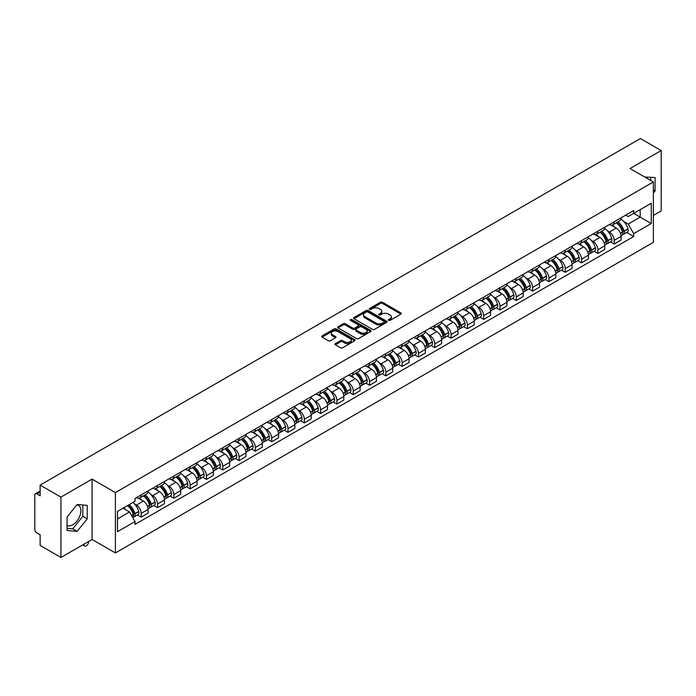 <?xml version="1.0" encoding="UTF-8"?>
<svg xmlns="http://www.w3.org/2000/svg" width="696" height="696" viewBox="0 0 696 696"><rect width="100%" height="100%" fill="white"/><g stroke="black" fill="none" stroke-linecap="round" stroke-linejoin="round"><path stroke-width="1.04" d="M388.594 320.404A1.018 0.583 0 0 0 390.03 320.404L400.931 314.113A1.453 0.835 0 0 0 401.357 313.522A1.453 0.835 0 0 0 400.931 312.922L382.461 302.264A1.453 0.835 0 0 0 380.407 302.264L369.506 308.554A1.018 0.583 0 0 0 370.942 309.389L372.351 308.572A4.646 2.68 0 0 1 378.92 308.572L380.46 309.459A4.646 2.68 0 0 1 381.817 311.356A4.646 2.68 0 0 1 380.46 313.252L379.05 314.061A1.018 0.583 0 0 0 380.486 314.897L381.895 314.079A4.646 2.68 0 0 1 388.464 314.079L390.004 314.966A4.646 2.68 0 0 1 391.361 316.863A4.646 2.68 0 0 1 390.004 318.759L388.594 319.577A1.018 0.583 0 0 0 388.594 320.404L388.594 319.577M644.8 177.045A11.527 6.655 -60 0 1 646.375 177.558A11.527 6.655 -60 0 1 647.602 178.663M76.812 504.887A11.527 6.655 -60 0 1 78.517 505.409A11.527 6.655 -60 0 1 80.284 514.649A11.527 6.655 -60 0 1 72.749 524.81A11.527 6.655 -60 0 1 67.051 525.419M335.359 343.615A1.453 0.835 0 0 0 334.933 344.207A1.453 0.835 0 0 0 335.359 344.798L340.544 347.791A1.453 0.835 0 0 0 342.597 347.791L354.699 340.796A1.453 0.835 0 0 0 355.125 340.205A1.453 0.835 0 0 0 354.699 339.613L336.229 328.947A1.453 0.835 0 0 0 334.184 328.947L322.074 335.942A1.453 0.835 0 0 0 321.648 336.533A1.453 0.835 0 0 0 322.074 337.125L328.329 340.736A1.453 0.835 0 0 0 330.382 340.736L335.568 337.751A1.453 0.835 0 0 0 335.994 337.151A1.453 0.835 0 0 0 335.568 336.56L332.462 334.767A3.88 2.245 0 0 1 331.322 333.184A3.88 2.245 0 0 1 333.723 331.113A3.88 2.245 0 0 1 337.952 331.6L350.114 338.621A3.88 2.245 0 0 1 351.245 340.205A3.88 2.245 0 0 1 348.853 342.275A3.88 2.245 0 0 1 344.624 341.788L342.597 340.622A1.453 0.835 0 0 0 340.544 340.622L335.359 343.615L335.359 344.798M115.397 492.577L92.09 479.118L60.935 497.109L40.133 485.095L640.398 138.539L661.2 150.545L630.045 168.536L653.361 181.995L115.397 492.577L115.397 552.937L653.361 242.347L653.361 181.995M372.456 329.365A1.453 0.835 0 0 0 374.509 329.365L386.619 322.379A1.453 0.835 0 0 0 387.037 321.778A1.453 0.835 0 0 0 386.619 321.187L368.149 310.529A1.453 0.835 0 0 0 366.096 310.529L353.986 317.515A1.453 0.835 0 0 0 353.559 318.107A1.453 0.835 0 0 0 353.986 318.698L372.456 329.365M350.854 320.621A1.018 0.583 0 0 1 351.88 320.769L351.88 319.56L370.663 330.4A1.453 0.835 0 0 1 371.081 330.991A1.453 0.835 0 0 1 370.663 331.583L358.553 338.578A1.453 0.835 0 0 1 356.5 338.578L338.03 327.912L343.206 324.945L343.206 323.736L338.03 326.728A1.453 0.835 0 0 0 337.603 327.32A1.453 0.835 0 0 0 338.03 327.912L338.03 326.728M343.206 324.945A1.453 0.835 0 0 1 345.26 324.945L345.26 323.736A1.453 0.835 0 0 0 343.206 323.736M345.26 323.736L352.75 328.06A1.453 0.835 0 0 0 354.803 328.06L358.24 326.076A1.453 0.835 0 0 0 358.666 325.484A1.453 0.835 0 0 0 358.24 324.893L350.445 320.386A1.018 0.583 0 0 1 351.88 319.56M60.935 497.109L60.935 557.461L40.133 545.455L40.133 534.772L36.888 532.901A2.958 1.705 -120 0 1 34.8 529.273L34.8 495.117A2.958 1.705 -120 0 1 35.409 493.76L40.133 491.037M653.361 215.429L661.2 210.905L661.2 150.545M60.935 557.461L92.09 539.478L115.397 552.937M40.133 485.095L40.133 495.778L36.888 493.908A2.958 1.705 -120 0 0 35.409 493.76M614.159 221.824A6.803 3.924 60 0 1 612.75 224.878L619.649 220.893A6.803 3.924 -120 0 0 621.058 217.848M607.608 231.02L609.348 232.029A6.803 3.924 60 0 1 614.159 240.355L621.058 236.37A6.803 3.924 -120 0 0 616.247 228.044L611.305 225.191M621.058 236.37L621.058 240.059L614.159 244.035L610.418 241.877M612.75 224.878A6.803 3.924 60 0 1 609.4 224.573M614.159 240.355L614.159 244.035M597.847 231.246A6.803 3.924 60 0 1 596.437 234.3L603.336 230.315A6.803 3.924 -120 0 0 604.746 227.261M594.106 251.291L597.847 253.457L604.746 249.472L604.746 245.792A6.803 3.924 -120 0 0 599.943 237.458L595.002 234.604M596.437 234.3A6.803 3.924 60 0 1 593.096 233.986M591.304 240.442L593.044 241.442A6.803 3.924 60 0 1 597.847 249.768L597.847 253.457M581.543 240.659A6.803 3.924 60 0 1 580.133 243.713L587.033 239.728A6.803 3.924 -120 0 0 588.442 236.675M577.802 260.713L581.543 262.87L588.442 258.886L588.442 255.206A6.803 3.924 -120 0 0 583.631 246.871L578.689 244.026M580.133 243.713A6.803 3.924 60 0 1 576.784 243.4M574.992 249.855L576.732 250.856A6.803 3.924 60 0 1 581.543 259.19L581.543 262.87M565.23 250.073A6.803 3.924 60 0 1 563.821 253.126L570.72 249.142A6.803 3.924 -120 0 0 572.129 246.088M561.489 270.126L565.23 272.284L572.129 268.299L572.129 264.619A6.803 3.924 -120 0 0 567.327 256.293L562.385 253.44M563.821 253.126A6.803 3.924 60 0 1 560.48 252.822M558.688 259.269L560.428 260.278A6.803 3.924 60 0 1 565.23 268.604L565.23 272.284M548.927 259.486A6.803 3.924 60 0 1 547.517 262.54L554.416 258.555A6.803 3.924 -120 0 0 555.826 255.502M545.185 279.54L548.927 281.697L555.826 277.713L555.826 274.033A6.803 3.924 -120 0 0 551.014 265.707L546.073 262.853M547.517 262.54A6.803 3.924 60 0 1 544.168 262.235M542.375 268.682L544.115 269.691A6.803 3.924 60 0 1 548.927 278.017L548.927 281.697M532.614 268.908A6.803 3.924 60 0 1 531.205 271.953L538.104 267.977A6.803 3.924 -120 0 0 539.513 264.924M528.873 288.953L532.614 291.119L539.513 287.135L539.513 283.446A6.803 3.924 -120 0 0 534.711 275.12L529.769 272.267M531.205 271.953A6.803 3.924 60 0 1 527.864 271.649M526.072 278.104L527.812 279.105A6.803 3.924 60 0 1 532.614 287.431L532.614 291.119M516.31 278.322A6.803 3.924 60 0 1 514.901 281.375L521.8 277.391A6.803 3.924 -120 0 0 523.209 274.337M512.569 298.366L516.31 300.533L523.209 296.548L523.209 292.868A6.803 3.924 -120 0 0 518.398 284.534L513.457 281.689M514.901 281.375A6.803 3.924 60 0 1 511.551 281.062M509.759 287.518L511.499 288.518A6.803 3.924 60 0 1 516.31 296.853L516.31 300.533M499.998 287.735A6.803 3.924 60 0 1 498.588 290.789L505.487 286.804A6.803 3.924 -120 0 0 506.897 283.75M496.257 307.789L499.998 309.946L506.897 305.962L506.897 302.281A6.803 3.924 -120 0 0 502.094 293.956L497.153 291.102M498.588 290.789A6.803 3.924 60 0 1 495.248 290.484M493.455 296.931L495.195 297.931A6.803 3.924 60 0 1 499.998 306.266L499.998 309.946M483.694 297.149A6.803 3.924 60 0 1 482.285 300.202L489.184 296.218A6.803 3.924 -120 0 0 490.593 293.164M479.953 317.202L483.694 319.36L490.593 315.375L490.593 311.695A6.803 3.924 -120 0 0 485.782 303.369L480.84 300.515M482.285 300.202A6.803 3.924 60 0 1 478.935 299.898M477.143 306.344L478.883 307.354A6.803 3.924 60 0 1 483.694 315.68L483.694 319.36M467.381 306.562A6.803 3.924 60 0 1 465.972 309.616L472.871 305.64A6.803 3.924 -120 0 0 474.28 302.586M463.64 326.615L467.381 328.773L474.28 324.797L474.28 321.108A6.803 3.924 -120 0 0 469.478 312.782L464.537 309.929M465.972 309.616A6.803 3.924 60 0 1 462.631 309.311M460.839 315.758L462.579 316.767A6.803 3.924 60 0 1 467.381 325.093L467.381 328.773M451.078 315.984A6.803 3.924 60 0 1 449.668 319.038L456.567 315.053A6.803 3.924 -120 0 0 457.977 311.999M447.337 336.029L451.078 338.195L457.977 334.21L457.977 330.53A6.803 3.924 -120 0 0 453.166 322.196L448.224 319.351M449.668 319.038A6.803 3.924 60 0 1 446.319 318.725M444.526 325.18L446.267 326.18A6.803 3.924 60 0 1 451.078 334.515L451.078 338.195M434.765 325.397A6.803 3.924 60 0 1 433.356 328.451L440.255 324.466A6.803 3.924 -120 0 0 441.664 321.413M431.024 345.451L434.765 347.608L441.664 343.624L441.664 339.944A6.803 3.924 -120 0 0 436.862 331.618L431.92 328.764M433.356 328.451A6.803 3.924 60 0 1 430.015 328.147M428.223 334.593L429.963 335.594A6.803 3.924 60 0 1 434.765 343.928L434.765 347.608M418.461 334.811A6.803 3.924 60 0 1 417.052 337.865L423.951 333.88A6.803 3.924 -120 0 0 425.36 330.826M414.72 354.864L418.461 357.022L425.36 353.037L425.36 349.357A6.803 3.924 -120 0 0 420.549 341.031L415.608 338.178M417.052 337.865A6.803 3.924 60 0 1 413.702 337.56M411.91 344.007L413.65 345.016A6.803 3.924 60 0 1 418.461 353.342L418.461 357.022M402.149 344.224A6.803 3.924 60 0 1 400.739 347.278L407.639 343.293A6.803 3.924 -120 0 0 409.048 340.248M398.408 364.278L402.149 366.435L409.048 362.459L409.048 358.771A6.803 3.924 -120 0 0 404.245 350.445L399.304 347.591M400.739 347.278A6.803 3.924 60 0 1 397.399 346.973M395.606 353.42L397.346 354.429A6.803 3.924 60 0 1 402.149 362.755L402.149 366.435M385.845 353.646A6.803 3.924 60 0 1 384.436 356.7L391.335 352.715A6.803 3.924 -120 0 0 392.744 349.662M382.104 373.691L385.845 375.857L392.744 371.873L392.744 368.193A6.803 3.924 -120 0 0 387.933 359.858L382.991 357.005M384.436 356.7A6.803 3.924 60 0 1 381.086 356.387M379.294 362.842L381.034 363.843A6.803 3.924 60 0 1 385.845 372.169L385.845 375.857M369.532 363.06A6.803 3.924 60 0 1 368.123 366.113L375.022 362.129A6.803 3.924 -120 0 0 376.432 359.075M365.791 383.113L369.532 385.271L376.432 381.286L376.432 377.606A6.803 3.924 -120 0 0 371.629 369.272L366.688 366.427M368.123 366.113A6.803 3.924 60 0 1 364.782 365.8M362.99 372.256L364.73 373.256A6.803 3.924 60 0 1 369.532 381.591L369.532 385.271M353.229 372.473A6.803 3.924 60 0 1 351.819 375.527L358.718 371.542A6.803 3.924 -120 0 0 360.128 368.488M349.488 392.527L353.229 394.684L360.128 390.7L360.128 387.019A6.803 3.924 -120 0 0 355.317 378.694L350.375 375.84M351.819 375.527A6.803 3.924 60 0 1 348.47 375.222M346.678 381.669L348.418 382.678A6.803 3.924 60 0 1 353.229 391.004L353.229 394.684M336.916 381.887A6.803 3.924 60 0 1 335.507 384.94L342.406 380.956A6.803 3.924 -120 0 0 343.815 377.902M333.175 401.94L336.916 404.098L343.815 400.113L343.815 396.433A6.803 3.924 -120 0 0 339.013 388.107L334.071 385.253M335.507 384.94A6.803 3.924 60 0 1 332.166 384.636M330.374 391.082L332.114 392.092A6.803 3.924 60 0 1 336.916 400.418L336.916 404.098M320.612 391.309A6.803 3.924 60 0 1 319.203 394.354L326.102 390.378A6.803 3.924 -120 0 0 327.512 387.324M316.871 411.353L320.612 413.52L327.512 409.535L327.512 405.855A6.803 3.924 -120 0 0 322.7 397.52L317.759 394.667M319.203 394.354A6.803 3.924 60 0 1 315.853 394.049M314.061 400.505L315.801 401.505A6.803 3.924 60 0 1 320.612 409.831L320.612 413.52M304.3 400.722A6.803 3.924 60 0 1 302.89 403.776L309.79 399.791A6.803 3.924 -120 0 0 311.199 396.737M300.559 420.767L304.3 422.933L311.199 418.949L311.199 415.268A6.803 3.924 -120 0 0 306.397 406.934L301.455 404.089M302.89 403.776A6.803 3.924 60 0 1 299.55 403.462M297.757 409.918L299.498 410.918A6.803 3.924 60 0 1 304.3 419.253L304.3 422.933M287.996 410.135A6.803 3.924 60 0 1 286.587 413.189L293.486 409.204A6.803 3.924 -120 0 0 294.895 406.151M284.255 430.189L287.996 432.346L294.895 428.362L294.895 424.682A6.803 3.924 -120 0 0 290.084 416.356L285.142 413.502M286.587 413.189A6.803 3.924 60 0 1 283.237 412.885M281.445 419.331L283.185 420.332A6.803 3.924 60 0 1 287.996 428.666L287.996 432.346M271.684 419.549A6.803 3.924 60 0 1 270.274 422.603L277.173 418.618A6.803 3.924 -120 0 0 278.583 415.564M267.943 439.602L271.684 441.76L278.583 437.775L278.583 434.095A6.803 3.924 -120 0 0 273.78 425.769L268.839 422.916M270.274 422.603A6.803 3.924 60 0 1 266.933 422.298M265.141 428.745L266.881 429.754A6.803 3.924 60 0 1 271.684 438.08L271.684 441.76M255.38 428.971A6.803 3.924 60 0 1 253.97 432.016L260.87 428.04A6.803 3.924 -120 0 0 262.279 424.986M251.639 449.016L255.38 451.173L262.279 447.197L262.279 443.509A6.803 3.924 -120 0 0 257.468 435.183L252.526 432.329M253.97 432.016A6.803 3.924 60 0 1 250.621 431.711M248.829 438.158L250.569 439.167A6.803 3.924 60 0 1 255.38 447.493L255.38 451.173M239.067 438.384A6.803 3.924 60 0 1 237.658 441.438L244.557 437.453A6.803 3.924 -120 0 0 245.966 434.4M235.326 458.429L239.067 460.595L245.966 456.611L245.966 452.931A6.803 3.924 -120 0 0 241.164 444.596L236.222 441.751M237.658 441.438A6.803 3.924 60 0 1 234.317 441.125M232.525 447.58L234.265 448.581A6.803 3.924 60 0 1 239.067 456.915L239.067 460.595M222.764 447.798A6.803 3.924 60 0 1 221.354 450.851L228.253 446.867A6.803 3.924 -120 0 0 229.663 443.813M219.023 467.851L222.764 470.009L229.663 466.024L229.663 462.344A6.803 3.924 -120 0 0 224.851 454.018L219.91 451.165M221.354 450.851A6.803 3.924 60 0 1 218.005 450.547M216.212 456.994L217.952 457.994A6.803 3.924 60 0 1 222.764 466.329L222.764 470.009M206.451 457.211A6.803 3.924 60 0 1 205.042 460.265L211.941 456.28A6.803 3.924 -120 0 0 213.35 453.227M202.71 477.265L206.451 479.422L213.35 475.438L213.35 471.757A6.803 3.924 -120 0 0 208.548 463.432L203.606 460.578M205.042 460.265A6.803 3.924 60 0 1 201.701 459.96M199.909 466.407L201.649 467.416A6.803 3.924 60 0 1 206.451 475.742L206.451 479.422M190.147 466.625A6.803 3.924 60 0 1 188.738 469.678L195.637 465.694A6.803 3.924 -120 0 0 197.046 462.649M186.406 486.678L190.147 488.836L197.046 484.86L197.046 481.171A6.803 3.924 -120 0 0 192.235 472.845L187.294 469.991M188.738 469.678A6.803 3.924 60 0 1 185.388 469.374M183.596 475.82L185.336 476.83A6.803 3.924 60 0 1 190.147 485.155L190.147 488.836M173.835 476.047A6.803 3.924 60 0 1 172.425 479.1L179.324 475.116A6.803 3.924 -120 0 0 180.734 472.062M170.094 496.091L173.835 498.258L180.734 494.273L180.734 490.593A6.803 3.924 -120 0 0 175.931 482.258L170.99 479.405M172.425 479.1A6.803 3.924 60 0 1 169.084 478.787M167.292 485.243L169.032 486.243A6.803 3.924 60 0 1 173.835 494.569L173.835 498.258M157.531 485.46A6.803 3.924 60 0 1 156.121 488.514L163.021 484.529A6.803 3.924 -120 0 0 164.43 481.475M153.79 505.513L157.531 507.671L164.43 503.687L164.43 500.006A6.803 3.924 -120 0 0 159.619 491.672L154.677 488.827M156.121 488.514A6.803 3.924 60 0 1 152.772 488.209M150.98 494.656L152.72 495.656A6.803 3.924 60 0 1 157.531 503.991L157.531 507.671M141.218 494.873A6.803 3.924 60 0 1 139.809 497.927L146.708 493.942A6.803 3.924 -120 0 0 148.118 490.889M137.477 514.927L141.218 517.085L148.118 513.1L148.118 509.42A6.803 3.924 -120 0 0 143.315 501.094L138.374 498.24M139.809 497.927A6.803 3.924 60 0 1 136.468 497.623M134.676 504.069L136.416 505.078A6.803 3.924 60 0 1 141.218 513.404L141.218 517.085M625.713 215.16L628.166 216.578L651.265 203.241L640.19 209.635L640.19 217.117L628.166 224.06L623.92 221.606M117.494 518.894L129.517 511.952L135.05 521.548L117.494 531.692L117.494 511.412L135.05 501.268L135.05 498.432L633.708 210.54L633.708 213.376L651.265 223.52L633.708 233.656L628.166 224.06M651.265 203.241L651.265 223.52M135.05 521.548L135.05 524.393L633.708 236.492L633.708 233.656M653.361 193.131L655.084 190.982L655.084 177.532L644.705 176.993M92.09 479.118L92.09 539.478M67.051 530.482L77.134 531.379L87.226 518.833L87.226 505.383L77.134 504.478L67.051 517.032L67.051 530.482M129.517 511.952L123.035 508.21M626.722 232.464L633.708 236.492M650.69 180.455L650.69 177.141M653.361 189.982L655.084 190.982M67.051 528.334L72.749 528.847L82.833 516.293L82.833 504.992M72.749 528.847L77.134 531.379M82.833 516.293L87.226 518.833M388.994 320.551L390.004 319.969A4.646 2.68 0 0 0 391.361 318.072L391.361 316.863M381.817 311.356L381.817 312.565A4.646 2.68 0 0 1 380.46 314.462L379.45 315.036M400.913 314.122L382.461 303.465A1.453 0.835 0 0 0 380.407 303.465L369.907 309.529M386.593 322.387L368.149 311.73A1.453 0.835 0 0 0 366.096 311.73L354.003 318.716M384.053 322.196A1.018 0.583 0 0 0 384.053 321.369L367.836 312.008A1.018 0.583 0 0 0 366.4 312.008L364.913 312.869A4.646 2.68 0 0 0 363.556 314.766A4.646 2.68 0 0 0 364.913 316.654L375.997 323.057A4.646 2.68 0 0 0 382.565 323.057L384.053 322.196L384.053 323.405A1.018 0.583 0 0 0 384.349 322.988L384.349 321.778M363.556 314.766L363.556 315.967A4.646 2.68 0 0 0 364.913 317.863L364.913 316.654M384.053 323.405L382.565 324.266A4.646 2.68 0 0 1 375.997 324.266L364.913 317.863M345.26 324.945L352.75 329.269A1.453 0.835 0 0 0 354.803 329.269L358.24 327.285A1.453 0.835 0 0 0 358.666 326.694L358.666 325.484M351.88 320.769L370.637 331.6M360.528 332.549A3.88 2.245 0 0 0 364.756 333.036A3.88 2.245 0 0 0 367.149 330.965A3.88 2.245 0 0 0 366.018 329.382L361.729 326.902A1.453 0.835 0 0 0 359.675 326.902L356.239 328.895A1.453 0.835 0 0 0 355.821 329.486A1.453 0.835 0 0 0 356.239 330.078L360.528 332.549L360.528 333.758A3.88 2.245 0 0 0 364.756 334.245A3.88 2.245 0 0 0 367.149 332.175L367.149 330.965M355.821 329.486L355.821 330.687A1.453 0.835 0 0 0 356.239 331.287L356.239 330.078M360.528 333.758L356.239 331.287M351.245 340.205L351.245 341.414A3.88 2.245 0 0 1 348.853 343.485A3.88 2.245 0 0 1 344.624 342.998L342.597 341.832A1.453 0.835 0 0 0 340.544 341.832L335.376 344.807M331.322 333.184L331.322 334.393A3.88 2.245 0 0 0 332.462 335.977L332.462 334.767M335.55 337.76L332.462 335.977M354.682 340.814L336.229 330.156A1.453 0.835 0 0 0 334.184 330.156L322.091 337.134L322.074 335.942M616.726 222.581A9.318 5.377 60 0 1 616.769 222.616A9.318 5.377 60 0 1 622.903 230.968L622.955 231.159A1.81 1.044 60 0 1 622.668 232.586A1.81 1.044 60 0 1 622.624 232.603M616.317 222.824A11.232 6.49 60 0 1 622.494 232.09L622.546 232.281A3.732 2.158 60 0 1 621.954 235.213L621.032 235.753M622.598 234.387A3.732 2.158 -120 0 0 623.625 234.248A3.732 2.158 -120 0 0 624.216 231.316L624.164 231.124A11.232 6.49 -120 0 0 617.987 221.859M620.919 219.04A11.232 6.49 60 0 1 627.983 228.923L628.036 229.115A3.732 2.158 60 0 1 627.444 232.046L623.625 234.248M612.48 225.008A11.232 6.49 60 0 1 614.829 227.227M620.293 227.244L621.728 228.07M600.413 232.003A9.318 5.377 60 0 1 600.465 232.029A9.318 5.377 60 0 1 606.59 240.381L606.642 240.581A1.81 1.044 60 0 1 606.364 241.999A1.81 1.044 60 0 1 606.32 242.025M600.004 232.238A11.232 6.49 60 0 1 606.181 241.503L606.242 241.703A3.732 2.158 60 0 1 605.65 244.627L604.72 245.166M606.286 243.809A3.732 2.158 -120 0 0 607.321 243.661A3.732 2.158 -120 0 0 607.913 240.738L607.852 240.538A11.232 6.49 -120 0 0 601.683 231.272M604.606 228.453A11.232 6.49 60 0 1 611.671 238.337L611.723 238.528A3.732 2.158 60 0 1 611.14 241.46L607.321 243.661M596.176 234.43A11.232 6.49 60 0 1 598.525 236.64M603.989 236.657L605.416 237.484M584.109 241.416A9.318 5.377 60 0 1 584.153 241.442A9.318 5.377 60 0 1 590.286 249.803L590.338 249.995A1.81 1.044 60 0 1 590.051 251.413A1.81 1.044 60 0 1 590.008 251.439M583.7 241.651A11.232 6.49 60 0 1 589.877 250.925L589.93 251.117A3.732 2.158 60 0 1 589.338 254.049L588.416 254.579M589.982 253.222A3.732 2.158 -120 0 0 591.008 253.083A3.732 2.158 -120 0 0 591.6 250.151L591.548 249.96A11.232 6.49 -120 0 0 585.371 240.685M588.303 237.867A11.232 6.49 60 0 1 595.367 247.75L595.419 247.95A3.732 2.158 60 0 1 594.828 250.873L591.008 253.083M579.864 243.844A11.232 6.49 60 0 1 582.213 246.053M587.676 246.071L589.112 246.897M567.797 250.83A9.318 5.377 60 0 1 567.849 250.856A9.318 5.377 60 0 1 573.974 259.216L574.026 259.408A1.81 1.044 60 0 1 573.748 260.835A1.81 1.044 60 0 1 573.704 260.852M567.388 251.065A11.232 6.49 60 0 1 573.565 260.339L573.626 260.53A3.732 2.158 60 0 1 573.034 263.462L572.103 264.001M573.669 262.636A3.732 2.158 -120 0 0 574.705 262.496A3.732 2.158 -120 0 0 575.296 259.565L575.235 259.373A11.232 6.49 -120 0 0 569.067 250.099M571.99 247.28A11.232 6.49 60 0 1 579.055 257.172L579.107 257.363A3.732 2.158 60 0 1 578.524 260.295L574.705 262.496M563.56 253.257A11.232 6.49 60 0 1 565.909 255.475M571.372 255.484L572.799 256.311M551.493 260.243A9.318 5.377 60 0 1 551.537 260.278A9.318 5.377 60 0 1 557.67 268.63L557.722 268.821A1.81 1.044 60 0 1 557.435 270.248A1.81 1.044 60 0 1 557.392 270.265M551.084 260.478A11.232 6.49 60 0 1 557.261 269.752L557.313 269.944A3.732 2.158 60 0 1 556.722 272.875L555.799 273.415M557.365 272.049A3.732 2.158 -120 0 0 558.392 271.91A3.732 2.158 -120 0 0 558.984 268.978L558.932 268.786A11.232 6.49 -120 0 0 552.755 259.512M555.686 256.702A11.232 6.49 60 0 1 562.751 266.585L562.803 266.777A3.732 2.158 60 0 1 562.211 269.709L558.392 271.91M547.247 262.67A11.232 6.49 60 0 1 549.596 264.889M555.06 264.906L556.495 265.733M535.18 269.665A9.318 5.377 60 0 1 535.233 269.691A9.318 5.377 60 0 1 541.357 278.043L541.41 278.243A1.81 1.044 60 0 1 541.131 279.661A1.81 1.044 60 0 1 541.088 279.688M534.772 269.9A11.232 6.49 60 0 1 540.949 279.166L541.01 279.357A3.732 2.158 60 0 1 540.418 282.289L539.487 282.828M541.053 281.462A3.732 2.158 -120 0 0 542.088 281.323A3.732 2.158 -120 0 0 542.68 278.391L542.619 278.2A11.232 6.49 -120 0 0 536.451 268.934M539.374 266.116A11.232 6.49 60 0 1 546.438 275.999L546.49 276.19A3.732 2.158 60 0 1 545.908 279.122L542.088 281.323M530.944 272.084A11.232 6.49 60 0 1 533.293 274.302M538.756 274.32L540.183 275.146M518.877 279.079A9.318 5.377 60 0 1 518.92 279.105A9.318 5.377 60 0 1 525.054 287.465L525.106 287.657A1.81 1.044 60 0 1 524.819 289.075A1.81 1.044 60 0 1 524.775 289.101M518.468 279.314A11.232 6.49 60 0 1 524.645 288.588L524.697 288.779A3.732 2.158 60 0 1 524.105 291.711L523.183 292.242M524.749 290.885A3.732 2.158 -120 0 0 525.776 290.745A3.732 2.158 -120 0 0 526.367 287.813L526.315 287.622A11.232 6.49 -120 0 0 520.138 278.348M523.07 275.529A11.232 6.49 60 0 1 530.135 285.412L530.187 285.604A3.732 2.158 60 0 1 529.595 288.535L525.776 290.745M514.631 281.506A11.232 6.49 60 0 1 516.98 283.716M522.444 283.733L523.879 284.56M502.564 288.492A9.318 5.377 60 0 1 502.616 288.518A9.318 5.377 60 0 1 508.741 296.879L508.793 297.07A1.81 1.044 60 0 1 508.515 298.497A1.81 1.044 60 0 1 508.472 298.514M502.155 288.727A11.232 6.49 60 0 1 508.332 298.001L508.393 298.192A3.732 2.158 60 0 1 507.802 301.124L506.871 301.655M508.437 300.298A3.732 2.158 -120 0 0 509.472 300.159A3.732 2.158 -120 0 0 510.064 297.227L510.003 297.035A11.232 6.49 -120 0 0 503.834 287.761M506.758 284.942A11.232 6.49 60 0 1 513.822 294.834L513.874 295.026A3.732 2.158 60 0 1 513.291 297.958L509.472 300.159M498.327 290.919A11.232 6.49 60 0 1 500.676 293.138M506.14 293.147L507.567 293.973M486.26 297.905A9.318 5.377 60 0 1 486.304 297.931A9.318 5.377 60 0 1 492.437 306.292L492.49 306.484A1.81 1.044 60 0 1 492.202 307.91A1.81 1.044 60 0 1 492.159 307.928M485.852 298.14A11.232 6.49 60 0 1 492.028 307.415L492.081 307.606A3.732 2.158 60 0 1 491.489 310.538L490.567 311.077M492.133 309.711A3.732 2.158 -120 0 0 493.16 309.572A3.732 2.158 -120 0 0 493.751 306.64L493.699 306.449A11.232 6.49 -120 0 0 487.522 297.175M490.454 294.365A11.232 6.49 60 0 1 497.518 304.248L497.57 304.439A3.732 2.158 60 0 1 496.979 307.371L493.16 309.572M482.015 300.333A11.232 6.49 60 0 1 484.364 302.551M489.827 302.569L491.263 303.395M469.948 307.327A9.318 5.377 60 0 1 470 307.354A9.318 5.377 60 0 1 476.125 315.706L476.177 315.906A1.81 1.044 60 0 1 475.899 317.324A1.81 1.044 60 0 1 475.855 317.341M469.539 307.562A11.232 6.49 60 0 1 475.716 316.828L475.777 317.019A3.732 2.158 60 0 1 475.185 319.951L474.254 320.491M475.82 319.125A3.732 2.158 -120 0 0 476.856 318.986A3.732 2.158 -120 0 0 477.447 316.054L477.386 315.862A11.232 6.49 -120 0 0 471.218 306.597M474.141 303.778A11.232 6.49 60 0 1 481.206 313.661L481.258 313.853A3.732 2.158 60 0 1 480.675 316.784L476.856 318.986M465.711 309.746A11.232 6.49 60 0 1 468.06 311.965M473.524 311.982L474.95 312.808M453.644 316.741A9.318 5.377 60 0 1 453.688 316.767A9.318 5.377 60 0 1 459.821 325.128L459.873 325.319A1.81 1.044 60 0 1 459.586 326.737A1.81 1.044 60 0 1 459.543 326.763M453.235 316.976A11.232 6.49 60 0 1 459.412 326.241L459.464 326.441A3.732 2.158 60 0 1 458.873 329.373L457.951 329.904M459.517 328.547A3.732 2.158 -120 0 0 460.552 328.408A3.732 2.158 -120 0 0 461.135 325.476L461.083 325.276A11.232 6.49 -120 0 0 454.906 316.01M457.837 313.191A11.232 6.49 60 0 1 464.902 323.075L464.954 323.266A3.732 2.158 60 0 1 464.363 326.198L460.552 328.408M449.398 319.168A11.232 6.49 60 0 1 451.748 321.378M457.211 321.395L458.647 322.222M437.332 326.154A9.318 5.377 60 0 1 437.384 326.18A9.318 5.377 60 0 1 443.509 334.541L443.561 334.733A1.81 1.044 60 0 1 443.282 336.151A1.81 1.044 60 0 1 443.239 336.177M436.923 326.389A11.232 6.49 60 0 1 443.1 335.663L443.161 335.855A3.732 2.158 60 0 1 442.569 338.787L441.638 339.317M443.204 337.96A3.732 2.158 -120 0 0 444.239 337.821A3.732 2.158 -120 0 0 444.831 334.889L444.77 334.698A11.232 6.49 -120 0 0 438.602 325.423M441.525 322.605A11.232 6.49 60 0 1 448.589 332.488L448.642 332.688A3.732 2.158 60 0 1 448.059 335.62L444.239 337.821M433.095 328.582A11.232 6.49 60 0 1 435.444 330.791M440.907 330.809L442.334 331.635M421.028 335.568A9.318 5.377 60 0 1 421.071 335.594A9.318 5.377 60 0 1 427.205 343.954L427.257 344.146A1.81 1.044 60 0 1 426.97 345.573A1.81 1.044 60 0 1 426.926 345.59M420.619 335.803A11.232 6.49 60 0 1 426.796 345.077L426.848 345.268A3.732 2.158 60 0 1 426.256 348.2L425.334 348.74M426.9 347.374A3.732 2.158 -120 0 0 427.936 347.234A3.732 2.158 -120 0 0 428.519 344.303L428.466 344.111A11.232 6.49 -120 0 0 422.289 334.837M425.221 332.027A11.232 6.49 60 0 1 432.286 341.91L432.338 342.101A3.732 2.158 60 0 1 431.746 345.033L427.936 347.234M416.782 337.995A11.232 6.49 60 0 1 419.131 340.214M424.595 340.222L426.03 341.057M404.715 344.99A9.318 5.377 60 0 1 404.767 345.016A9.318 5.377 60 0 1 410.892 353.368L410.945 353.559A1.81 1.044 60 0 1 410.666 354.986A1.81 1.044 60 0 1 410.623 355.004M404.306 345.225A11.232 6.49 60 0 1 410.483 354.49L410.544 354.682A3.732 2.158 60 0 1 409.953 357.613L409.022 358.153M410.588 356.787A3.732 2.158 -120 0 0 411.623 356.648A3.732 2.158 -120 0 0 412.215 353.716L412.154 353.525A11.232 6.49 -120 0 0 405.986 344.259M408.909 341.44A11.232 6.49 60 0 1 415.973 351.323L416.025 351.515A3.732 2.158 60 0 1 415.442 354.447L411.623 356.648M400.478 347.408A11.232 6.49 60 0 1 402.827 349.627M408.291 349.644L409.718 350.471M388.411 354.403A9.318 5.377 60 0 1 388.455 354.429A9.318 5.377 60 0 1 394.589 362.79L394.641 362.981A1.81 1.044 60 0 1 394.354 364.4A1.81 1.044 60 0 1 394.31 364.426M388.003 354.638A11.232 6.49 60 0 1 394.18 363.904L394.232 364.104A3.732 2.158 60 0 1 393.64 367.027L392.718 367.566M394.284 366.209A3.732 2.158 -120 0 0 395.319 366.061A3.732 2.158 -120 0 0 395.902 363.138L395.85 362.938A11.232 6.49 -120 0 0 389.673 353.672M392.605 350.854A11.232 6.49 60 0 1 399.669 360.737L399.721 360.928A3.732 2.158 60 0 1 399.13 363.86L395.319 366.061M384.166 356.83A11.232 6.49 60 0 1 386.515 359.04M391.978 359.058L393.414 359.884M372.099 363.817A9.318 5.377 60 0 1 372.151 363.843A9.318 5.377 60 0 1 378.276 372.203L378.328 372.395A1.81 1.044 60 0 1 378.05 373.813A1.81 1.044 60 0 1 378.006 373.839M371.69 364.051A11.232 6.49 60 0 1 377.867 373.326L377.928 373.517A3.732 2.158 60 0 1 377.336 376.449L376.405 376.98M377.971 375.623A3.732 2.158 -120 0 0 379.007 375.483A3.732 2.158 -120 0 0 379.598 372.551L379.538 372.36A11.232 6.49 -120 0 0 373.369 363.086M376.292 360.267A11.232 6.49 60 0 1 383.357 370.15L383.409 370.35A3.732 2.158 60 0 1 382.826 373.274L379.007 375.483M367.862 366.244A11.232 6.49 60 0 1 370.211 368.454M375.675 368.471L377.101 369.298M355.795 373.23A9.318 5.377 60 0 1 355.839 373.256A9.318 5.377 60 0 1 361.972 381.617L362.024 381.808A1.81 1.044 60 0 1 361.737 383.235A1.81 1.044 60 0 1 361.694 383.252M355.386 373.465A11.232 6.49 60 0 1 361.563 382.739L361.615 382.93A3.732 2.158 60 0 1 361.024 385.862L360.102 386.402M361.668 385.036A3.732 2.158 -120 0 0 362.703 384.897A3.732 2.158 -120 0 0 363.286 381.965L363.234 381.773A11.232 6.49 -120 0 0 357.057 372.499M359.989 369.68A11.232 6.49 60 0 1 367.053 379.572L367.105 379.764A3.732 2.158 60 0 1 366.514 382.696L362.703 384.897M351.55 375.657A11.232 6.49 60 0 1 353.899 377.876M359.362 377.885L360.798 378.711M339.483 382.643A9.318 5.377 60 0 1 339.535 382.678A9.318 5.377 60 0 1 345.66 391.03L345.712 391.222A1.81 1.044 60 0 1 345.433 392.648A1.81 1.044 60 0 1 345.39 392.666M339.074 382.878A11.232 6.49 60 0 1 345.251 392.152L345.312 392.344A3.732 2.158 60 0 1 344.72 395.276L343.789 395.815M345.355 394.449A3.732 2.158 -120 0 0 346.39 394.31A3.732 2.158 -120 0 0 346.982 391.378L346.921 391.187A11.232 6.49 -120 0 0 340.753 381.913M343.676 379.103A11.232 6.49 60 0 1 350.74 388.986L350.793 389.177A3.732 2.158 60 0 1 350.21 392.109L346.39 394.31M335.246 385.071A11.232 6.49 60 0 1 337.595 387.289M343.058 387.307L344.485 388.133M323.179 392.065A9.318 5.377 60 0 1 323.222 392.092A9.318 5.377 60 0 1 329.356 400.444L329.408 400.644A1.81 1.044 60 0 1 329.121 402.062A1.81 1.044 60 0 1 329.077 402.088M322.77 392.3A11.232 6.49 60 0 1 328.947 401.566L328.999 401.757A3.732 2.158 60 0 1 328.408 404.689L327.485 405.229M329.051 403.871A3.732 2.158 -120 0 0 330.087 403.724A3.732 2.158 -120 0 0 330.67 400.792L330.617 400.6A11.232 6.49 -120 0 0 324.44 391.335M327.372 388.516A11.232 6.49 60 0 1 334.437 398.399L334.489 398.59A3.732 2.158 60 0 1 333.897 401.522L330.087 403.724M318.933 394.484A11.232 6.49 60 0 1 321.282 396.703M326.746 396.72L328.181 397.546M306.866 401.479A9.318 5.377 60 0 1 306.919 401.505A9.318 5.377 60 0 1 313.043 409.866L313.096 410.057A1.81 1.044 60 0 1 312.817 411.475A1.81 1.044 60 0 1 312.774 411.501M306.457 401.714A11.232 6.49 60 0 1 312.635 410.988L312.695 411.179A3.732 2.158 60 0 1 312.104 414.111L311.173 414.642M312.739 413.285A3.732 2.158 -120 0 0 313.774 413.146A3.732 2.158 -120 0 0 314.366 410.214L314.305 410.022A11.232 6.49 -120 0 0 308.137 400.748M311.06 397.929A11.232 6.49 60 0 1 318.124 407.812L318.176 408.013A3.732 2.158 60 0 1 317.594 410.936L313.774 413.146M302.63 403.906A11.232 6.49 60 0 1 304.978 406.116M310.442 406.133L311.869 406.96M290.563 410.892A9.318 5.377 60 0 1 290.606 410.918A9.318 5.377 60 0 1 296.74 419.279L296.792 419.47A1.81 1.044 60 0 1 296.505 420.897A1.81 1.044 60 0 1 296.461 420.915M290.154 411.127A11.232 6.49 60 0 1 296.331 420.401L296.383 420.593A3.732 2.158 60 0 1 295.791 423.525L294.869 424.055M296.435 422.698A3.732 2.158 -120 0 0 297.47 422.559A3.732 2.158 -120 0 0 298.053 419.627L298.001 419.436A11.232 6.49 -120 0 0 291.824 410.161M294.756 407.343A11.232 6.49 60 0 1 301.82 417.235L301.873 417.426A3.732 2.158 60 0 1 301.281 420.358L297.47 422.559M286.317 413.32A11.232 6.49 60 0 1 288.666 415.538M294.13 415.547L295.565 416.373M274.25 420.306A9.318 5.377 60 0 1 274.302 420.332A9.318 5.377 60 0 1 280.427 428.692L280.479 428.884A1.81 1.044 60 0 1 280.201 430.311A1.81 1.044 60 0 1 280.157 430.328M273.841 420.541A11.232 6.49 60 0 1 280.018 429.815L280.079 430.006A3.732 2.158 60 0 1 279.488 432.938L278.557 433.478M280.123 432.112A3.732 2.158 -120 0 0 281.158 431.972A3.732 2.158 -120 0 0 281.75 429.04L281.689 428.849A11.232 6.49 -120 0 0 275.52 419.575M278.444 416.765A11.232 6.49 60 0 1 285.508 426.648L285.56 426.839A3.732 2.158 60 0 1 284.977 429.771L281.158 431.972M270.013 422.733A11.232 6.49 60 0 1 272.362 424.952M277.826 424.969L279.253 425.795M257.946 429.728A9.318 5.377 60 0 1 257.99 429.754A9.318 5.377 60 0 1 264.123 438.106L264.175 438.306A1.81 1.044 60 0 1 263.888 439.724A1.81 1.044 60 0 1 263.845 439.741M257.537 429.963A11.232 6.49 60 0 1 263.714 439.228L263.767 439.42A3.732 2.158 60 0 1 263.175 442.351L262.253 442.891M263.819 441.525A3.732 2.158 -120 0 0 264.854 441.386A3.732 2.158 -120 0 0 265.437 438.454L265.385 438.262A11.232 6.49 -120 0 0 259.208 428.997M262.14 426.178A11.232 6.49 60 0 1 269.204 436.061L269.256 436.253A3.732 2.158 60 0 1 268.665 439.185L264.854 441.386M253.701 432.146A11.232 6.49 60 0 1 256.05 434.365M261.513 434.382L262.949 435.209M241.634 439.141A9.318 5.377 60 0 1 241.686 439.167A9.318 5.377 60 0 1 247.811 447.528L247.863 447.719A1.81 1.044 60 0 1 247.585 449.137A1.81 1.044 60 0 1 247.541 449.164M241.225 439.376A11.232 6.49 60 0 1 247.402 448.642L247.463 448.842A3.732 2.158 60 0 1 246.871 451.774L245.94 452.304M247.506 450.947A3.732 2.158 -120 0 0 248.542 450.808A3.732 2.158 -120 0 0 249.133 447.876L249.072 447.676A11.232 6.49 -120 0 0 242.904 438.41M245.827 435.592A11.232 6.49 60 0 1 252.892 445.475L252.944 445.666A3.732 2.158 60 0 1 252.361 448.598L248.542 450.808M237.397 441.569A11.232 6.49 60 0 1 239.746 443.778M245.21 443.796L246.636 444.622M225.33 448.555A9.318 5.377 60 0 1 225.374 448.581A9.318 5.377 60 0 1 231.507 456.941L231.559 457.133A1.81 1.044 60 0 1 231.272 458.551A1.81 1.044 60 0 1 231.229 458.577M224.921 448.79A11.232 6.49 60 0 1 231.098 458.064L231.15 458.255A3.732 2.158 60 0 1 230.559 461.187L229.636 461.718M231.202 460.361A3.732 2.158 -120 0 0 232.238 460.221A3.732 2.158 -120 0 0 232.821 457.289L232.769 457.098A11.232 6.49 -120 0 0 226.591 447.824M229.523 445.005A11.232 6.49 60 0 1 236.588 454.888L236.64 455.088A3.732 2.158 60 0 1 236.048 458.02L232.238 460.221M221.084 450.982A11.232 6.49 60 0 1 223.433 453.192M228.897 453.209L230.333 454.036M209.018 457.968A9.318 5.377 60 0 1 209.07 457.994A9.318 5.377 60 0 1 215.195 466.355L215.247 466.546A1.81 1.044 60 0 1 214.968 467.973A1.81 1.044 60 0 1 214.925 467.99M208.609 458.203A11.232 6.49 60 0 1 214.786 467.477L214.846 467.668A3.732 2.158 60 0 1 214.255 470.6L213.324 471.14M214.89 469.774A3.732 2.158 -120 0 0 215.925 469.635A3.732 2.158 -120 0 0 216.517 466.703L216.456 466.511A11.232 6.49 -120 0 0 210.288 457.237M213.211 454.427A11.232 6.49 60 0 1 220.275 464.31L220.327 464.502A3.732 2.158 60 0 1 219.745 467.434L215.925 469.635M204.781 460.395A11.232 6.49 60 0 1 207.13 462.614M212.593 462.623L214.02 463.458M192.714 467.39A9.318 5.377 60 0 1 192.757 467.416A9.318 5.377 60 0 1 198.891 475.768L198.943 475.96A1.81 1.044 60 0 1 198.656 477.386A1.81 1.044 60 0 1 198.612 477.404M192.305 467.625A11.232 6.49 60 0 1 198.482 476.89L198.534 477.082A3.732 2.158 60 0 1 197.942 480.014L197.02 480.553M198.586 479.187A3.732 2.158 -120 0 0 199.621 479.048A3.732 2.158 -120 0 0 200.204 476.116L200.152 475.925A11.232 6.49 -120 0 0 193.975 466.659M196.907 463.84A11.232 6.49 60 0 1 203.971 473.724L204.024 473.915A3.732 2.158 60 0 1 203.432 476.847L199.621 479.048M188.468 469.809A11.232 6.49 60 0 1 190.817 472.027M196.281 472.045L197.716 472.871M176.401 476.803A9.318 5.377 60 0 1 176.453 476.83A9.318 5.377 60 0 1 182.578 485.19L182.63 485.382A1.81 1.044 60 0 1 182.352 486.8A1.81 1.044 60 0 1 182.309 486.826M175.992 477.038A11.232 6.49 60 0 1 182.169 486.304L182.23 486.504A3.732 2.158 60 0 1 181.639 489.427L180.708 489.967M182.274 488.609A3.732 2.158 -120 0 0 183.309 488.462A3.732 2.158 -120 0 0 183.901 485.538L183.84 485.338A11.232 6.49 -120 0 0 177.671 476.073M180.595 473.254A11.232 6.49 60 0 1 187.659 483.137L187.711 483.328A3.732 2.158 60 0 1 187.128 486.26L183.309 488.462M172.164 479.231A11.232 6.49 60 0 1 174.513 481.441M179.977 481.458L181.404 482.285M160.097 486.217A9.318 5.377 60 0 1 160.141 486.243A9.318 5.377 60 0 1 166.274 494.604L166.327 494.795A1.81 1.044 60 0 1 166.04 496.213A1.81 1.044 60 0 1 165.996 496.239M159.689 486.452A11.232 6.49 60 0 1 165.865 495.726L165.918 495.917A3.732 2.158 60 0 1 165.326 498.849L164.404 499.38M165.97 498.023A3.732 2.158 -120 0 0 167.005 497.884A3.732 2.158 -120 0 0 167.588 494.952L167.536 494.76A11.232 6.49 -120 0 0 161.359 485.486M164.291 482.667A11.232 6.49 60 0 1 171.355 492.55L171.407 492.751A3.732 2.158 60 0 1 170.816 495.683L167.005 497.884M155.852 488.644A11.232 6.49 60 0 1 158.201 490.854M163.664 490.871L165.1 491.698M143.785 495.63A9.318 5.377 60 0 1 143.837 495.656A9.318 5.377 60 0 1 149.962 504.017L150.014 504.208A1.81 1.044 60 0 1 149.736 505.635A1.81 1.044 60 0 1 149.692 505.653M143.376 495.865A11.232 6.49 60 0 1 149.553 505.139L149.614 505.331A3.732 2.158 60 0 1 149.022 508.263L148.091 508.802M149.657 507.436A3.732 2.158 -120 0 0 150.693 507.297A3.732 2.158 -120 0 0 151.284 504.365L151.223 504.174A11.232 6.49 -120 0 0 145.055 494.899M147.978 492.081A11.232 6.49 60 0 1 155.043 501.973L155.095 502.164A3.732 2.158 60 0 1 154.512 505.096L150.693 507.297M139.548 498.058A11.232 6.49 60 0 1 141.897 500.276M147.361 500.285L148.787 501.111M127.977 505.357A9.318 5.377 60 0 1 133.658 513.43L133.71 513.622A1.81 1.044 60 0 1 133.423 515.049A1.81 1.044 60 0 1 133.38 515.066M83.938 544.185L83.938 544.49A3.323 1.923 120 0 0 84.625 546.012A3.323 1.923 120 0 0 87.183 545.116A3.323 1.923 120 0 0 88.636 541.775L88.636 541.471M84.625 546.012L83.268 545.229A3.323 1.923 -60 0 1 82.85 544.811M127.507 505.627A11.232 6.49 60 0 1 133.249 514.553L133.301 514.744A3.732 2.158 60 0 1 132.788 517.633M133.354 516.85A3.732 2.158 -120 0 0 134.389 516.71A3.732 2.158 -120 0 0 134.972 513.779L134.92 513.587A11.232 6.49 -120 0 0 129.178 504.661M132.997 502.46A11.232 6.49 60 0 1 138.739 511.386L138.791 511.577A3.732 2.158 60 0 1 138.2 514.509L134.389 516.71M123.697 507.828A11.232 6.49 60 0 1 125.584 509.69M131.048 509.707L132.484 510.533M157.531 503.991L164.43 500.006M173.835 494.569L180.734 490.593M190.147 485.155L197.046 481.171M206.451 475.742L213.35 471.757M222.764 466.329L229.663 462.344M239.067 456.915L245.966 452.931M255.38 447.493L262.279 443.509M271.684 438.08L278.583 434.095M287.996 428.666L294.895 424.682M304.3 419.253L311.199 415.268M320.612 409.831L327.512 405.855M336.916 400.418L343.815 396.433M353.229 391.004L360.128 387.019M369.532 381.591L376.432 377.606M385.845 372.169L392.744 368.193M402.149 362.755L409.048 358.771M418.461 353.342L425.36 349.357M434.765 343.928L441.664 339.944M451.078 334.515L457.977 330.53M467.381 325.093L474.28 321.108M483.694 315.68L490.593 311.695M499.998 306.266L506.897 302.281M516.31 296.853L523.209 292.868M532.614 287.431L539.513 283.446M548.927 278.017L555.826 274.033M565.23 268.604L572.129 264.619M581.543 259.19L588.442 255.206M597.847 249.768L604.746 245.792M141.218 513.404L148.118 509.42M136.416 505.078L143.315 501.094M152.72 495.656L159.619 491.672M169.032 486.243L175.931 482.258M185.336 476.83L192.235 472.845M201.649 467.416L208.548 463.432M217.952 457.994L224.851 454.018M234.265 448.581L241.164 444.596M250.569 439.167L257.468 435.183M266.881 429.754L273.78 425.769M283.185 420.332L290.084 416.356M299.498 410.918L306.397 406.934M315.801 401.505L322.7 397.52M332.114 392.092L339.013 388.107M348.418 382.678L355.317 378.694M364.73 373.256L371.629 369.272M381.034 363.843L387.933 359.858M397.346 354.429L404.245 350.445M413.65 345.016L420.549 341.031M429.963 335.594L436.862 331.618M446.267 326.18L453.166 322.196M462.579 316.767L469.478 312.782M478.883 307.354L485.782 303.369M495.195 297.931L502.094 293.956M511.499 288.518L518.398 284.534M527.812 279.105L534.711 275.12M544.115 269.691L551.014 265.707M560.428 260.278L567.327 256.293M576.732 250.856L583.631 246.871M593.044 241.442L599.943 237.458M609.348 232.029L616.247 228.044M40.133 492.037L36.888 493.908M390.004 319.969L390.004 318.759M379.05 314.897L379.05 314.061M380.46 314.462L380.46 313.252M369.506 309.389L369.506 308.554M380.407 303.465L380.407 302.264M382.461 303.465L382.461 302.264M400.931 314.113L400.931 312.922M353.986 318.698L353.986 317.515M366.096 311.73L366.096 310.529M368.149 311.73L368.149 310.529M386.619 322.379L386.619 321.187M375.997 324.266L375.997 323.057M382.565 324.266L382.565 323.057M352.75 329.269L352.75 328.06M354.803 329.269L354.803 328.06M358.24 327.285L358.24 326.076M370.663 331.583L370.663 330.4M340.544 341.832L340.544 340.622M342.597 341.832L342.597 340.622M344.624 342.998L344.624 341.788M335.568 337.751L335.568 336.56M334.184 330.156L334.184 328.947M336.229 330.156L336.229 328.947M354.699 340.796L354.699 339.613M620.501 233.465L622.546 232.281M624.216 231.316L628.036 229.115M624.164 231.124L627.983 228.923M620.432 233.282L623.042 231.759M604.198 242.878L606.242 241.703M607.913 240.738L611.723 238.528M607.852 240.538L611.671 238.337M604.128 242.695L606.738 241.173M587.885 252.291L589.93 251.117M591.6 250.151L595.419 247.95M591.548 249.96L595.367 247.75M587.815 252.109L590.425 250.586M571.581 261.713L573.626 260.53M575.296 259.565L579.107 257.363M575.235 259.373L579.055 257.172M573.565 260.321L574.122 260M571.512 261.522L573.565 260.339M555.269 271.127L557.313 269.944M558.984 268.978L562.803 266.777M558.932 268.786L562.751 266.585M557.252 269.735L557.809 269.422M555.199 270.944L557.261 269.752M538.965 280.54L541.01 279.357M542.68 278.391L546.49 276.19M542.619 278.2L546.438 275.999M540.949 279.157L541.505 278.835M538.895 280.358L540.949 279.166M522.653 289.954L524.697 288.779M526.367 287.813L530.187 285.604M526.315 287.622L530.135 285.412M522.583 289.771L525.193 288.248M506.349 299.376L508.393 298.192M510.064 297.227L513.874 295.026M510.003 297.035L513.822 294.834M508.332 297.984L508.889 297.662M506.279 299.184L508.332 298.001M490.036 308.789L492.081 307.606M493.751 306.64L497.57 304.439M493.699 306.449L497.518 304.248M489.967 308.606L492.577 307.075M473.732 318.202L475.777 317.019M477.447 316.054L481.258 313.853M477.386 315.862L481.206 313.661M473.663 318.02L476.273 316.497M457.42 327.616L459.464 326.441M461.135 325.476L464.954 323.266M461.083 325.276L464.902 323.075M457.35 327.433L459.96 325.911M441.116 337.038L443.161 335.855M444.831 334.889L448.642 332.688M444.77 334.698L448.589 332.488M441.046 336.847L443.656 335.324M424.804 346.451L426.848 345.268M428.519 344.303L432.338 342.101M428.466 344.111L432.286 341.91M426.787 345.059L427.344 344.738M424.734 346.26L426.796 345.077M408.5 355.865L410.544 354.682M412.215 353.716L416.025 351.515M412.154 353.525L415.973 351.323M408.43 355.682L411.04 354.16M392.187 365.278L394.232 364.104M395.902 363.138L399.721 360.928M395.85 362.938L399.669 360.737M394.171 363.895L394.728 363.573M392.118 365.095L394.18 363.904M375.884 374.692L377.928 373.517M379.598 372.551L383.409 370.35M379.538 372.36L383.357 370.15M375.814 374.509L378.424 372.986M359.571 384.114L361.615 382.93M363.286 381.965L367.105 379.764M363.234 381.773L367.053 379.572M361.555 382.722L362.111 382.4M359.501 383.922L361.563 382.739M343.267 393.527L345.312 392.344M346.982 391.378L350.793 389.177M346.921 391.187L350.74 388.986M343.198 393.344L345.808 391.822M326.955 402.94L328.999 401.757M330.67 400.792L334.489 398.59M330.617 400.6L334.437 398.399M326.885 402.758L329.495 401.235M310.651 412.354L312.695 411.179M314.366 410.214L318.176 408.013M314.305 410.022L318.124 407.812M310.581 412.171L313.191 410.649M294.338 421.776L296.383 420.593M298.053 419.627L301.873 417.426M298.001 419.436L301.82 417.235M294.269 421.585L296.879 420.062M278.035 431.189L280.079 430.006M281.75 429.04L285.56 426.839M281.689 428.849L285.508 426.648M280.018 429.797L280.575 429.475M277.965 431.007L280.018 429.815M261.722 440.603L263.767 439.42M265.437 438.454L269.256 436.253M265.385 438.262L269.204 436.061M261.652 440.42L264.262 438.898M245.418 450.016L247.463 448.842M249.133 447.876L252.944 445.666M249.072 447.676L252.892 445.475M247.402 448.633L247.959 448.311M245.349 449.833L247.402 448.642M229.106 459.438L231.15 458.255M232.821 457.289L236.64 455.088M232.769 457.098L236.588 454.888M231.089 458.046L231.646 457.724M229.036 459.247L231.098 458.064M212.802 468.852L214.846 467.668M216.517 466.703L220.327 464.502M216.456 466.511L220.275 464.31M214.786 467.46L215.342 467.138M212.732 468.66L214.786 467.477M196.489 478.265L198.534 477.082M200.204 476.116L204.024 473.915M200.152 475.925L203.971 473.724M196.42 478.082L199.03 476.56M180.186 487.678L182.23 486.504M183.901 485.538L187.711 483.328M183.84 485.338L187.659 483.137M180.116 487.496L182.726 485.973M163.873 497.092L165.918 495.917M167.588 494.952L171.407 492.751M167.536 494.76L171.355 492.55M163.804 496.909L166.414 495.387M147.569 506.514L149.614 505.331M151.284 504.365L155.095 502.164M151.223 504.174L155.043 501.973M147.5 506.323L150.11 504.8M131.666 515.692L133.301 514.744M134.972 513.779L138.791 511.577M134.92 513.587L138.739 511.386M133.24 514.535L133.797 514.222M131.57 515.518L133.249 514.553"/></g></svg>
